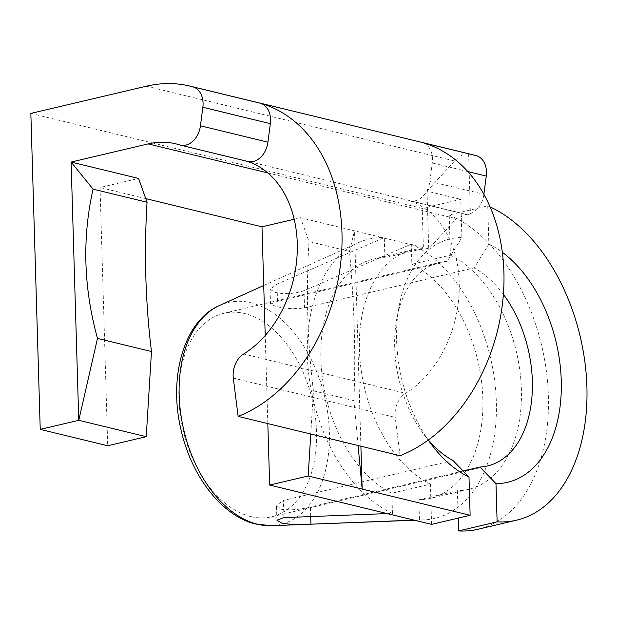 <?xml version="1.0" encoding="UTF-8"?>
<svg xmlns="http://www.w3.org/2000/svg" width="617" height="617" viewBox="0 0 617 617"><rect width="100%" height="100%" fill="white"/><g stroke="black" fill="none" stroke-linecap="round" stroke-linejoin="round"><path stroke-width="0.46" stroke-dasharray="3.08 2.31" d="M250.733 516.56A104.528 66.358 -103.3 0 1 180.195 414.292A104.528 66.358 -103.3 0 1 223.755 313.305A104.528 66.358 -103.3 0 1 244.71 313.544A104.528 66.358 -103.3 0 1 315.248 415.804A104.528 66.358 -103.3 0 1 271.688 516.791A104.528 66.358 -103.3 0 1 250.733 516.56M428.275 440.029A125.027 79.369 -103.3 0 1 399.122 306.171A125.027 79.369 -103.3 0 1 461.886 237.545L447.07 261.407L277.519 301.343L270.493 304.096L275.537 306.279C284.676 308.708 294.332 309.248 304.505 307.898L474.064 267.955L488.88 244.093L487.746 205.885L449.207 214.963L450.402 255.191L411.863 264.269L411.269 244.124L303.996 290.692C293.908 293.97 284.283 294.517 275.128 292.35L270.053 289.327L277.002 284.136L384.275 237.568L384.877 257.713L423.409 248.636A122.976 78.066 -103.3 0 0 412.21 249.97L373.671 259.047A122.976 78.066 -103.3 0 1 384.877 257.713M503.387 294.332A104.528 66.358 76.7 0 0 474.064 267.955M463.12 471.002L310.413 506.973C300.286 509.642 290.669 510.421 281.568 509.295L276.47 505.439L283.427 500.418L452.978 460.483M431.591 524.373L430.404 484.144L391.864 493.222L392.466 513.367L387.121 513.575M392.466 513.367A143.468 91.077 -103.3 0 1 309.001 376.308A143.468 91.077 -103.3 0 1 358.3 242.736A143.468 91.077 -103.3 0 1 384.275 237.568M360.891 446.199L354.528 230.935M461.886 237.545L460.752 199.33L422.213 208.407L423.409 248.636M473.262 154.867A163.968 120.593 -76.4 0 0 468.635 153.872C463.992 153.471 459.318 155.846 454.598 160.983L427.01 191.147L460.752 199.33M427.01 191.147L428.73 248.867L456.318 218.703L466.344 214.346L467.748 214.832L409.086 200.594A104.528 76.878 103.6 0 1 459.249 288.91A104.528 76.878 103.6 0 1 405.577 393.322L243.638 354.011M294.201 219.236L300.518 217.747L428.73 248.867M145.751 198.612L100.039 187.514L138.578 178.436M400.071 455.708L395.242 417.393A20.492 15.07 103.6 0 1 405.577 393.322M449.207 214.963A163.968 104.088 -103.3 0 1 547.456 380.951A163.968 104.088 -103.3 0 1 477.99 529.263M450.402 255.191A122.976 78.066 -103.3 0 1 520.91 380.674A122.976 78.066 -103.3 0 1 468.596 489.366A122.976 78.066 -103.3 0 1 457.39 490.692L458.207 518.103M411.863 264.269A122.976 78.066 -103.3 0 1 482.371 389.751A122.976 78.066 -103.3 0 1 430.057 498.443A122.976 78.066 -103.3 0 1 418.858 499.77L457.39 490.692M411.269 244.124A143.468 91.077 -103.3 0 1 496.215 398.559A143.468 91.077 -103.3 0 1 423.578 519.9A143.468 91.077 -103.3 0 1 419.452 519.915L418.858 499.77M488.88 244.093A125.027 79.369 -103.3 0 1 502.354 252.314M487.746 205.885A163.968 104.088 -103.3 0 1 490.137 206.942M391.864 493.222A122.976 78.066 -103.3 0 1 321.357 367.74A122.976 78.066 -103.3 0 1 373.671 259.047M430.404 484.144A122.976 78.066 -103.3 0 1 359.896 358.662A122.976 78.066 -103.3 0 1 412.21 249.97M414.107 520.131L419.452 519.915M100.039 187.514L107.705 445.759M30.85 113.412L422.213 208.407M267.824 423.609L265.21 335.486M247.895 161.5A20.492 15.07 103.6 0 1 247.139 161.292A104.528 76.878 103.6 0 1 247.494 161.399M447.07 261.407A104.528 66.358 76.7 0 0 439.559 262.48A104.528 66.358 76.7 0 0 396.793 318.727A104.528 66.358 76.7 0 0 424.11 434.715A104.528 66.358 76.7 0 0 428.337 439.99M409.086 200.594A20.492 15.07 -76.4 0 0 409.835 200.803A20.492 15.07 -76.4 0 0 429.872 181.483L432.278 162.957A20.492 15.07 -76.4 0 0 422.29 142.55M429.872 181.483L483.898 194.247M468.635 153.872L470.401 213.567L468.025 214.932L409.835 200.803M483.851 194.579A20.492 15.07 103.6 0 1 470.401 213.567M310.76 434.029L313.421 390.831A655.863 482.355 103.6 0 1 308.986 241.548L300.518 217.747M358.099 445.52L353.903 400.657C355.832 353.888 354.351 304.127 349.477 251.381L308.986 241.548M353.903 400.657L313.421 390.831M349.477 251.381L354.482 230.92M271.534 525.699A114.029 72.39 76.7 0 0 328.714 421.257A114.029 72.39 76.7 0 0 250.988 302.77A114.029 72.39 76.7 0 0 219.644 305.407M267.871 172.961L456.318 218.703M233.303 378.082L395.242 417.393M283.936 517.624L283.427 500.418M310.698 516.583L310.413 506.973M304.505 307.898L303.996 290.692M277.519 301.343L277.002 284.136M247.139 161.292L179.663 144.91M146.453 86.187L454.598 160.983M467.871 171.595L432.278 162.957M271.688 516.791L487.484 465.966M263.729 285.478L358.3 242.736M276.902 520.2L276.47 505.439M468.596 489.366L430.057 498.443M414.585 520.247L423.578 519.9M270.493 304.096L270.053 289.327M175.837 143.838L466.344 214.346M223.755 313.305L439.559 262.48M424.11 434.715L431.8 444.911M396.793 318.727L399.122 306.171"/><path stroke-width="0.93" d="M502.354 252.314A125.027 79.369 -103.3 0 1 561.269 390.638A125.027 79.369 -103.3 0 1 495.983 483.635L479.972 467.038A104.528 66.358 76.7 0 0 487.484 465.966A104.528 66.358 76.7 0 0 531.823 398.312A104.528 66.358 76.7 0 0 503.387 294.332M479.972 467.038L463.12 471.002M387.121 513.575L283.936 517.624L276.91 520.2L281.977 523.231C291.108 524.604 300.757 524.92 310.929 524.18L414.107 520.131M107.705 445.759L146.237 436.682L78.76 420.3L40.228 429.378L107.705 445.759M267.824 423.609L269.652 485.062L431.591 524.373L470.131 515.295L362.164 489.088L360.891 446.199M470.131 515.295L468.997 477.088A125.027 79.369 -103.3 0 1 431.8 444.911A125.027 79.369 -103.3 0 1 428.275 440.029M146.237 436.682L151.474 351.52A655.863 482.355 -76.4 0 1 147.047 202.245L138.578 178.436L71.102 162.063L148.173 143.908A104.528 76.878 103.6 0 1 175.837 143.838A104.528 76.878 103.6 0 1 179.663 144.91A20.492 15.07 -76.4 0 0 180.419 145.118A20.492 15.07 -76.4 0 0 200.448 125.791L267.925 142.172A20.492 15.07 103.6 0 1 247.895 161.5L180.419 145.118M265.21 335.486L261.986 226.825L145.751 198.612M261.986 226.825L294.201 219.236M247.494 161.399A104.528 76.878 103.6 0 1 297.301 249.854A104.528 76.878 103.6 0 1 243.638 354.011A20.492 15.07 -76.4 0 0 233.303 378.082L238.123 416.398L400.071 455.708A163.968 120.593 103.6 0 0 503.472 293.168A163.968 120.593 103.6 0 0 422.29 142.55L476.27 155.654A163.968 120.593 -76.4 0 0 473.262 154.867L189.859 86.079A163.968 120.593 -76.4 0 0 146.453 86.187L30.85 113.412L40.228 429.378M428.337 439.99A104.528 66.358 76.7 0 0 452.978 460.483L468.997 477.088M490.137 206.942A163.968 104.088 -103.3 0 1 586.15 373.663A163.968 104.088 -103.3 0 1 516.529 520.185L477.99 529.263A163.968 104.088 -103.3 0 1 458.585 530.921L497.117 521.843L495.983 483.635M458.207 518.103L458.585 530.921M516.529 520.185A163.968 104.088 -103.3 0 1 497.117 521.843M358.099 445.52L362.164 489.088L308.184 475.985L310.76 434.029M269.652 485.062L308.184 475.985M238.123 416.398A163.968 120.593 -76.4 0 0 341.533 253.865A163.968 120.593 -76.4 0 0 260.343 103.24A20.492 15.07 103.6 0 1 270.339 123.655L202.862 107.273A20.492 15.07 -76.4 0 0 192.866 86.866A163.968 120.593 -76.4 0 0 189.859 86.079M202.862 107.273L200.448 125.791M71.102 162.063L78.76 420.3L97.494 338.417L151.474 351.52M270.339 123.655L267.925 142.172M483.898 194.247L486.265 176.061L467.871 171.595M476.27 155.654A20.492 15.07 103.6 0 1 486.265 176.061M147.047 202.245L93.059 189.141C82.076 238.039 83.557 287.8 97.494 338.417M71.179 162.155L93.059 189.141M271.534 525.699L255.993 524.095C222.282 516.398 191.656 476.725 181.167 430.404C168.109 377.134 183.935 320.709 219.644 305.407A114.029 72.39 76.7 0 0 181.668 419.614A114.029 72.39 76.7 0 0 257.559 524.249A114.029 72.39 76.7 0 0 271.534 525.699L414.585 520.247M148.173 143.908L267.871 172.961M310.929 524.18L310.698 516.583M192.866 86.866L260.343 103.24M219.644 305.407L263.729 285.478"/></g></svg>
